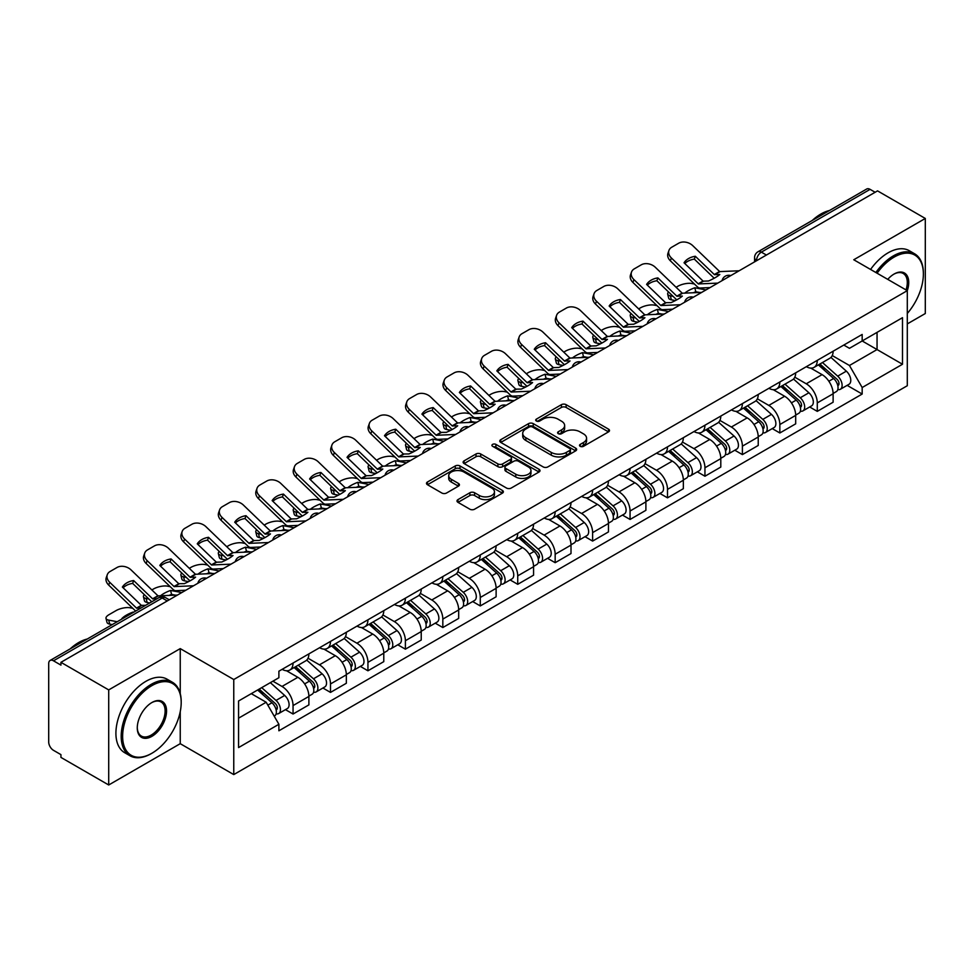 <?xml version="1.0" encoding="UTF-8"?>
<svg xmlns="http://www.w3.org/2000/svg" width="974" height="974" viewBox="0 0 974 974"><rect width="100%" height="100%" fill="white"/><g stroke="black" fill="none" stroke-linecap="round" stroke-linejoin="round"><path stroke-width="1.46" d="M580.2 446.323A2.338 1.351 0 0 0 583.499 446.323L608.531 431.872A3.336 1.924 0 0 0 609.505 430.508A3.336 1.924 0 0 0 608.531 429.157L566.125 404.673A3.336 1.924 0 0 0 561.414 404.673L536.382 419.124A2.338 1.351 0 0 0 535.7 420.074A2.338 1.351 0 0 0 536.382 421.024A2.338 1.351 0 0 0 539.681 421.024L542.92 419.149A10.665 6.161 0 0 1 557.992 419.149L561.523 421.194A10.665 6.161 0 0 1 564.652 425.553A10.665 6.161 0 0 1 561.523 429.899L558.285 431.774A2.338 1.351 0 0 0 557.603 432.724A2.338 1.351 0 0 0 558.285 433.673A2.338 1.351 0 0 0 561.584 433.673L564.823 431.811A10.665 6.161 0 0 1 579.907 431.811L583.438 433.844A10.665 6.161 0 0 1 586.567 438.203A10.665 6.161 0 0 1 583.438 442.549L580.2 444.424A2.338 1.351 0 0 0 579.518 445.374A2.338 1.351 0 0 0 580.2 446.323L580.2 444.424M457.975 499.613A3.336 1.924 0 0 0 457.001 500.977A3.336 1.924 0 0 0 457.975 502.341L469.882 509.207A3.336 1.924 0 0 0 474.594 509.207L502.389 493.148A3.336 1.924 0 0 0 503.363 491.797A3.336 1.924 0 0 0 502.389 490.433L459.984 465.949A3.336 1.924 0 0 0 455.272 465.949L427.464 481.996A3.336 1.924 0 0 0 426.49 483.36A3.336 1.924 0 0 0 427.464 484.723L441.843 493.014A3.336 1.924 0 0 0 446.555 493.014L458.45 486.148A3.336 1.924 0 0 0 459.424 484.784A3.336 1.924 0 0 0 458.45 483.433L451.327 479.318A8.912 5.15 0 0 1 448.71 475.677A8.912 5.15 0 0 1 454.213 470.917A8.912 5.15 0 0 1 463.928 472.037L491.846 488.157A8.912 5.15 0 0 1 494.463 491.797A8.912 5.15 0 0 1 488.96 496.545A8.912 5.15 0 0 1 479.245 495.437L474.594 492.747A3.336 1.924 0 0 0 469.882 492.747L457.975 499.613L457.975 502.341M233.76 679.523L180.239 648.611L108.711 689.909L60.936 662.332L877.537 190.88L925.3 218.456L853.772 259.754L907.293 290.654L233.76 679.523L233.76 774.586L907.293 385.728L907.293 290.654A20.71 11.956 -60 0 0 894.095 274.035L894.095 274.035A20.71 11.956 -60 0 0 887.74 279.368M543.151 466.899A3.336 1.924 0 0 0 547.863 466.899L575.671 450.852A3.336 1.924 0 0 0 576.645 449.489A3.336 1.924 0 0 0 575.671 448.125L533.253 423.641A3.336 1.924 0 0 0 528.541 423.641L500.746 439.7A3.336 1.924 0 0 0 499.759 441.052A3.336 1.924 0 0 0 500.746 442.415L543.151 466.899M493.55 446.835A2.338 1.351 0 0 1 495.912 447.163L495.912 444.387L539.024 469.285A3.336 1.924 0 0 1 539.998 470.637A3.336 1.924 0 0 1 539.024 472L511.228 488.047A3.336 1.924 0 0 1 506.517 488.047L464.099 463.563L464.099 460.848A3.336 1.924 0 0 0 463.125 462.212A3.336 1.924 0 0 0 464.099 463.563M464.099 460.848L476.006 453.981A3.336 1.924 0 0 1 480.718 453.981L497.909 463.904A3.336 1.924 0 0 0 502.621 463.904L510.522 459.351A3.336 1.924 0 0 0 511.496 457.987A3.336 1.924 0 0 0 510.522 456.636L492.613 446.287A2.338 1.351 0 0 1 491.931 445.337A2.338 1.351 0 0 1 493.368 444.095A2.338 1.351 0 0 1 495.912 444.387M108.711 689.909L108.711 784.983L60.936 757.407L60.936 754.631L53.497 750.333A6.794 3.92 -120 0 1 48.7 742.018L48.7 663.586A6.794 3.92 -120 0 1 50.1 660.469L158.835 597.695A6.794 3.92 60 0 1 162.232 598.036L53.497 660.81A6.794 3.92 -120 0 0 50.1 660.469M907.293 323.916L925.3 313.531L925.3 218.456M108.711 784.983L180.239 743.686L233.76 774.586M60.936 662.332L60.936 665.108L53.497 660.81M766.404 255.042L761.364 252.132A6.794 3.92 60 0 0 757.967 251.791L866.702 189.017A6.794 3.92 60 0 1 870.086 189.358L761.364 252.132A6.794 3.92 120 0 0 756.554 260.448L756.554 260.728M875.139 192.268L870.086 189.358M817.283 360.368A15.621 9.01 60 0 1 814.057 367.381L829.897 358.225A15.621 9.01 -120 0 0 833.123 351.224M794.796 377.182L806.241 383.78A15.621 9.01 60 0 1 817.283 402.907L833.123 393.764A15.621 9.01 -120 0 0 822.08 374.637L810.745 368.099M833.123 393.764L833.123 402.213L817.283 411.369L809.686 406.974M814.057 367.381A15.621 9.01 60 0 1 806.362 366.674M817.283 402.907L817.283 411.369M779.845 381.991A15.621 9.01 60 0 1 776.607 388.991L792.446 379.848A15.621 9.01 -120 0 0 795.685 372.835M772.248 428.597L779.845 432.98L795.685 423.836L795.685 415.387A15.621 9.01 -120 0 0 784.642 396.26L773.307 389.71M776.607 388.991A15.621 9.01 60 0 1 768.924 388.285M757.358 398.804L768.803 405.403A15.621 9.01 60 0 1 779.845 424.53L779.845 432.98M742.395 403.601A15.621 9.01 60 0 1 739.156 410.614L755.008 401.471A15.621 9.01 -120 0 0 758.235 394.458M734.798 450.219L742.395 454.602L758.235 445.459L758.235 436.997A15.621 9.01 -120 0 0 747.192 417.883L735.857 411.332M739.156 410.614A15.621 9.01 60 0 1 731.474 409.908M719.908 420.415L731.352 427.026A15.621 9.01 60 0 1 742.395 446.153L742.395 454.602M704.945 425.224A15.621 9.01 60 0 1 701.718 432.237L717.558 423.081A15.621 9.01 -120 0 0 720.797 416.081M697.36 471.83L704.945 476.225L720.797 467.07L720.797 458.62A15.621 9.01 -120 0 0 709.754 439.493L698.407 432.955M701.718 432.237A15.621 9.01 60 0 1 694.024 431.531M682.47 442.038L693.914 448.637A15.621 9.01 60 0 1 704.945 467.764L704.945 476.225M667.507 446.847A15.621 9.01 60 0 1 664.268 453.847L680.108 444.704A15.621 9.01 -120 0 0 683.346 437.691M659.909 493.453L667.507 497.836L683.346 488.692L683.346 480.243A15.621 9.01 -120 0 0 672.304 461.116L660.969 454.566M664.268 453.847A15.621 9.01 60 0 1 656.586 453.141M645.019 463.661L656.464 470.259A15.621 9.01 60 0 1 667.507 489.386L667.507 497.836M630.056 468.457A15.621 9.01 60 0 1 626.83 475.47L642.67 466.327A15.621 9.01 -120 0 0 645.896 459.314M622.459 515.076L630.056 519.459L645.896 510.315L645.896 501.853A15.621 9.01 -120 0 0 634.865 482.739L623.518 476.189M626.83 475.47A15.621 9.01 60 0 1 619.135 474.764M607.581 485.271L619.014 491.882A15.621 9.01 60 0 1 630.056 511.009L630.056 519.459M592.618 490.08A15.621 9.01 60 0 1 589.38 497.093L605.219 487.937A15.621 9.01 -120 0 0 608.458 480.937M585.021 536.686L592.618 541.081L608.458 531.926L608.458 523.476A15.621 9.01 -120 0 0 597.415 504.349L586.08 497.811M589.38 497.093A15.621 9.01 60 0 1 581.697 496.387M570.131 506.894L581.575 513.493A15.621 9.01 60 0 1 592.618 532.62L592.618 541.081M555.168 511.703A15.621 9.01 60 0 1 551.929 518.704L567.781 509.56A15.621 9.01 -120 0 0 571.008 502.547M547.571 558.309L555.168 562.692L571.008 553.549L571.008 545.099A15.621 9.01 -120 0 0 559.965 525.972L548.63 519.422M551.929 518.704A15.621 9.01 60 0 1 544.247 517.998M532.681 528.517L544.125 535.116A15.621 9.01 60 0 1 555.168 554.243L555.168 562.692M517.718 533.314A15.621 9.01 60 0 1 514.491 540.327L530.331 531.183A15.621 9.01 -120 0 0 533.569 524.17M510.132 579.932L517.73 584.315L533.569 575.171L533.569 566.71A15.621 9.01 -120 0 0 522.527 547.595L511.18 541.045M514.491 540.327A15.621 9.01 60 0 1 506.809 539.62M495.242 550.127L506.687 556.738A15.621 9.01 60 0 1 517.73 575.865L517.73 584.315M480.279 554.937A15.621 9.01 60 0 1 477.041 561.949L492.893 552.794A15.621 9.01 -120 0 0 496.119 545.793M472.682 601.542L480.279 605.938L496.119 596.782L496.119 588.333A15.621 9.01 -120 0 0 485.076 569.206L473.741 562.668M477.041 561.949A15.621 9.01 60 0 1 469.358 561.243M457.792 571.75L469.237 578.349A15.621 9.01 60 0 1 480.279 597.476L480.279 605.938M442.829 576.559A15.621 9.01 60 0 1 439.603 583.56L455.442 574.417A15.621 9.01 -120 0 0 458.681 567.404M435.244 623.165L442.829 627.548L458.681 618.405L458.681 609.955A15.621 9.01 -120 0 0 447.638 590.828L436.291 584.278M439.603 583.56A15.621 9.01 60 0 1 431.908 582.854M420.354 593.373L431.786 599.972A15.621 9.01 60 0 1 442.829 619.099L442.829 627.548M405.391 598.17A15.621 9.01 60 0 1 402.152 605.183L417.992 596.039A15.621 9.01 -120 0 0 421.231 589.027M397.794 644.788L405.391 649.171L421.231 640.028L421.231 631.566A15.621 9.01 -120 0 0 410.188 612.451L398.853 605.901M402.152 605.183A15.621 9.01 60 0 1 394.47 604.477M382.904 614.984L394.348 621.595A15.621 9.01 60 0 1 405.391 640.722L405.391 649.171M367.941 619.793A15.621 9.01 60 0 1 364.714 626.806L380.554 617.65A15.621 9.01 -120 0 0 383.78 610.649M360.343 666.399L367.941 670.794L383.78 661.638L383.78 653.189A15.621 9.01 -120 0 0 372.75 634.062L361.403 627.524M364.714 626.806A15.621 9.01 60 0 1 357.02 626.099M345.466 636.606L356.898 643.205A15.621 9.01 60 0 1 367.941 662.332L367.941 670.794M330.503 641.416A15.621 9.01 60 0 1 327.264 648.416L343.104 639.273A15.621 9.01 -120 0 0 346.342 632.26M322.905 688.021L330.503 692.404L346.342 683.261L346.342 674.812A15.621 9.01 -120 0 0 335.299 655.685L323.965 649.134M327.264 648.416A15.621 9.01 60 0 1 319.582 647.71M308.015 658.229L319.46 664.828A15.621 9.01 60 0 1 330.503 683.955L330.503 692.404M293.052 663.026A15.621 9.01 60 0 1 289.814 670.039L305.666 660.896A15.621 9.01 -120 0 0 308.892 653.883M285.455 709.644L293.052 714.027L308.892 704.884L308.892 696.422A15.621 9.01 -120 0 0 297.849 677.307L286.514 670.757M289.814 670.039A15.621 9.01 60 0 1 282.131 669.333M272.89 681.179L282.01 686.451A15.621 9.01 60 0 1 293.052 705.578L293.052 714.027M843.813 345.052L849.45 348.315L902.496 317.682L877.05 332.377L877.05 349.556L849.45 365.493L832.246 355.559M238.569 718.179L266.17 702.242L278.893 724.279L238.569 747.569L238.569 701L278.893 677.721L278.893 671.208L862.173 334.447L862.173 340.961L902.496 364.252L862.173 387.53L849.45 365.493M902.496 317.682L902.496 364.252M278.893 724.279L278.893 730.792L862.173 394.044L862.173 387.53M180.239 648.611L180.239 693.549M180.239 711.665L180.239 743.686M266.17 702.242L251.292 693.658M847.136 385.363L862.173 394.044M581.137 446.652L583.438 445.325A10.665 6.161 0 0 0 586.567 440.966L586.567 438.203M564.652 425.553L564.652 428.317A10.665 6.161 0 0 1 561.523 432.675L559.222 434.002M608.482 431.896L566.125 407.436A3.336 1.924 0 0 0 561.414 407.436L537.307 421.352M575.622 450.877L533.253 426.417A3.336 1.924 0 0 0 528.541 426.417L500.782 442.44L500.746 439.7M569.778 450.438A2.338 1.351 0 0 0 570.46 449.489A2.338 1.351 0 0 0 569.778 448.539L532.547 427.038A2.338 1.351 0 0 0 529.247 427.038L525.838 429.023A10.665 6.161 0 0 0 522.709 433.369A10.665 6.161 0 0 0 525.838 437.728L551.284 452.411A10.665 6.161 0 0 0 566.357 452.411L569.778 450.438L569.778 453.214A2.338 1.351 0 0 0 570.46 452.265L570.46 449.489M522.709 433.369L522.709 436.145A10.665 6.161 0 0 0 525.838 440.492L525.838 437.728M569.778 453.214L566.357 455.187A10.665 6.161 0 0 1 551.284 455.187L525.838 440.492M464.148 463.587L476.006 456.745L476.006 453.981M511.496 457.987L511.496 460.763A3.336 1.924 0 0 1 510.522 462.126L502.621 466.68A3.336 1.924 0 0 1 497.909 466.68L480.718 456.745A3.336 1.924 0 0 0 476.006 456.745M495.912 447.163L538.987 472.025M515.757 474.216A8.912 5.15 0 0 0 525.473 475.324A8.912 5.15 0 0 0 530.976 470.576A8.912 5.15 0 0 0 528.371 466.936L518.533 461.25A3.336 1.924 0 0 0 513.822 461.25L505.92 465.816A3.336 1.924 0 0 0 504.946 467.167A3.336 1.924 0 0 0 505.92 468.531L515.757 474.216L515.757 476.98A8.912 5.15 0 0 0 525.473 478.1A8.912 5.15 0 0 0 530.976 473.34L530.976 470.576M504.946 467.167L504.946 469.943A3.336 1.924 0 0 0 505.92 471.306L505.92 468.531M515.757 476.98L505.92 471.306M494.463 491.797L494.463 494.561A8.912 5.15 0 0 1 488.96 499.321A8.912 5.15 0 0 1 479.245 498.201L474.594 495.523A3.336 1.924 0 0 0 469.882 495.523L458.024 502.365M448.71 475.677L448.71 478.441A8.912 5.15 0 0 0 451.327 482.081L451.327 479.318M458.401 486.172L451.327 482.081M502.341 493.185L459.984 468.725A3.336 1.924 0 0 0 455.272 468.725L427.513 484.748M699.661 292.492L695.813 291.762L694.815 287.768L706.004 289.911M676.078 287.281L677.709 286.344A10.178 3.713 -13.9 0 1 691.735 283.495L694.45 284.006M668.566 291.993A10.178 3.713 -13.9 0 0 667.689 294.124A10.178 3.713 -13.9 0 0 670.368 295.828L671.366 299.809A10.178 3.713 166.1 0 1 668.675 298.105L667.689 294.124M673.083 296.339L670.368 295.828M694.815 287.768A21.051 7.67 -13.9 0 0 684.698 293.186M675.372 300.576L671.366 299.809M695.813 291.762A21.051 7.67 -13.9 0 0 693.184 292.797M818.367 364.885L833.622 378.496A8.486 4.894 60 0 1 836.289 391.621L833.123 393.447M818.769 365.238L825.952 369.389M819.913 363.996L836.885 379.142A4.079 2.35 60 0 1 838.164 385.448A4.079 2.35 60 0 1 837.798 385.594M822.446 362.523L837.701 376.147A8.486 4.894 60 0 1 840.367 389.259A8.486 4.894 60 0 1 837.81 389.539M830.956 357.421L846.345 371.155A8.486 4.894 60 0 1 849.011 384.28L840.367 389.259M695.326 256.272A21.051 15.377 -160.8 0 0 684.04 262.785L703.155 281.169L708.524 280.999A21.051 4.919 -20.2 0 0 715.147 277.687A21.051 4.919 -20.2 0 0 719.81 274.485L714.429 274.656L695.326 256.272L694.34 259.121L713.285 277.383A5.089 2.934 -120 0 0 714.295 278.174M717.777 283.117L698.346 283.933L671.366 257.964L670.368 260.813A10.178 7.439 -160.8 0 1 667.957 253.313L668.943 250.464A10.178 7.439 19.2 0 0 671.366 257.964M710.058 287.573L700.062 288.024A5.089 2.934 60 0 1 698.346 287.537A5.089 2.934 60 0 1 697.201 286.673L670.368 260.813M739.132 270.784L719.713 271.6L692.721 245.631A10.178 7.439 19.2 0 0 678.695 243.208L671.731 247.226A10.178 7.439 19.2 0 0 668.943 250.464M684.795 263.516A21.051 15.377 -160.8 0 1 694.34 259.121M662.223 314.115L658.363 313.372L657.377 309.391L668.566 311.522M638.627 308.904L640.259 307.954A10.178 3.713 -13.9 0 1 654.297 305.106L657 305.629M631.128 313.604A10.178 3.713 -13.9 0 0 630.251 315.734A10.178 3.713 -13.9 0 0 632.93 317.439L633.916 321.432A10.178 3.713 166.1 0 1 631.237 319.728L630.251 315.734M635.645 317.962L632.93 317.439M657.377 309.391A21.051 7.67 -13.9 0 0 647.247 314.809M637.921 322.199L633.916 321.432M658.363 313.372A21.051 7.67 -13.9 0 0 655.733 314.419M780.929 386.508L796.184 400.119A8.486 4.894 60 0 1 798.85 413.244L795.685 415.07M781.331 386.861L788.514 391.012M782.463 385.619L799.435 400.764A4.079 2.35 60 0 1 800.725 407.059A4.079 2.35 60 0 1 800.348 407.205M785.007 384.146L800.263 397.757A8.486 4.894 60 0 1 802.929 410.882A8.486 4.894 60 0 1 800.36 411.162M793.506 379.032L808.907 392.778A8.486 4.894 60 0 1 811.561 405.89L802.929 410.882M624.772 335.738L620.913 334.995L619.927 331.002L631.115 333.145M601.177 330.527L602.821 329.577A10.178 3.713 -13.9 0 1 616.846 326.728L619.561 327.252M593.677 335.226A10.178 3.713 -13.9 0 0 592.801 337.357A10.178 3.713 -13.9 0 0 595.479 339.062L596.478 343.055A10.178 3.713 166.1 0 1 593.787 341.35L592.801 337.357M598.194 339.585L595.479 339.062M619.927 331.002A21.051 7.67 -13.9 0 0 609.809 336.42M600.483 343.822L596.478 343.055M620.913 334.995A21.051 7.67 -13.9 0 0 618.283 336.03M743.479 408.118L758.734 421.73A8.486 4.894 60 0 1 761.4 434.854L758.235 436.681M743.88 408.483L751.064 412.623M745.013 407.229L761.997 422.387A4.079 2.35 60 0 1 763.275 428.682A4.079 2.35 60 0 1 762.898 428.828M747.557 405.768L762.812 419.38A8.486 4.894 60 0 1 765.479 432.505A8.486 4.894 60 0 1 762.922 432.773M756.067 400.655L771.457 414.388A8.486 4.894 60 0 1 774.123 427.513L765.479 432.505M657.888 277.894A21.051 15.377 -160.8 0 0 646.602 284.408L665.546 302.671L671.086 302.61A21.051 4.919 -20.2 0 0 677.697 299.31A21.051 4.919 -20.2 0 0 682.36 296.096L676.833 296.157L657.888 277.894L656.89 280.743L675.846 299.006A5.089 2.934 -120 0 0 676.845 299.797M680.327 304.74L660.908 305.556L633.916 279.587L632.93 282.436A10.178 7.439 -160.8 0 1 630.507 274.936L631.505 272.087A10.178 7.439 19.2 0 0 633.916 279.587M672.62 309.184L662.612 309.647A5.089 2.934 60 0 1 660.908 309.16A5.089 2.934 60 0 1 659.763 308.283L632.93 282.436M701.694 292.407L682.263 293.223L655.283 267.253A10.178 7.439 19.2 0 0 641.245 264.831L634.293 268.848A10.178 7.439 19.2 0 0 631.505 272.087M647.345 285.126A21.051 15.377 -160.8 0 1 656.89 280.743M620.438 299.517A21.051 15.377 -160.8 0 0 609.152 306.031L628.254 324.403L633.636 324.232A21.051 4.919 -20.2 0 0 640.259 320.933A21.051 4.919 -20.2 0 0 644.922 317.719L639.541 317.889L620.438 299.517L619.452 302.366L638.396 320.616A5.089 2.934 -120 0 0 639.407 321.408M642.877 326.351L623.457 327.179L596.478 301.209L595.479 304.046A10.178 7.439 -160.8 0 1 593.069 296.546L594.055 293.698A10.178 7.439 19.2 0 0 596.478 301.209M635.17 330.807L625.174 331.27A5.089 2.934 60 0 1 623.457 330.783A5.089 2.934 60 0 1 622.313 329.906L595.479 304.046M664.244 314.018L644.825 314.846L617.833 288.876A10.178 7.439 19.2 0 0 603.807 286.453L596.843 290.471A10.178 7.439 19.2 0 0 594.055 293.698M609.907 306.749A21.051 15.377 -160.8 0 1 619.452 302.366M907.293 313.494A41.419 23.912 120 0 0 923.376 274.035A41.419 23.912 120 0 0 894.095 257.124A41.419 23.912 120 0 0 877.099 273.219M875.857 272.501A42.43 24.496 -60 0 1 893.377 255.87A42.43 24.496 -60 0 1 914.586 253.776A42.43 24.496 -60 0 1 923.376 273.195A42.43 24.496 -60 0 1 923.376 273.621M906.027 289.923A19.687 11.371 120 0 0 903.215 273.475A19.687 11.371 120 0 0 893.73 274.242M812.304 220.416A42.43 24.496 -60 0 1 820.887 214.024A42.43 24.496 -60 0 1 829.458 210.518M870.573 269.457A42.43 24.496 -60 0 1 888.093 252.826A42.43 24.496 -60 0 1 909.314 250.72L914.586 253.776M151.189 753.657L151.92 753.243A41.419 23.912 120 0 0 181.201 702.522A41.419 23.912 120 0 0 151.92 685.611A41.419 23.912 120 0 0 122.627 736.344A41.419 23.912 120 0 0 151.92 753.243L151.189 753.657A42.43 24.496 -60 0 1 129.98 755.763A42.43 24.496 -60 0 1 123.479 721.758A42.43 24.496 -60 0 1 151.189 684.369A42.43 24.496 -60 0 1 172.41 682.263A42.43 24.496 -60 0 1 181.201 701.694A42.43 24.496 -60 0 1 181.201 702.108M151.92 702.522L151.92 702.522A20.71 11.956 -60 0 1 166.554 710.983A20.71 11.956 -60 0 1 151.92 736.344A20.71 11.956 -60 0 1 137.273 727.882A20.71 11.956 -60 0 1 151.92 702.522L151.92 702.522M137.273 727.456A19.687 11.371 120 0 0 141.352 736.064A19.687 11.371 120 0 0 151.189 735.09A19.687 11.371 120 0 0 164.058 717.741A19.687 11.371 120 0 0 161.039 701.962A19.687 11.371 120 0 0 151.554 702.741M70.128 648.915A42.43 24.496 -60 0 1 78.699 642.523A42.43 24.496 -60 0 1 87.283 639.017M129.98 755.763L124.696 752.719A42.43 24.496 -60 0 1 118.195 718.715A42.43 24.496 -60 0 1 145.917 681.325A42.43 24.496 -60 0 1 167.126 679.219L172.41 682.263M587.334 357.348L583.475 356.618L582.489 352.625L593.677 354.767M563.739 352.138L565.37 351.2A10.178 3.713 -13.9 0 1 579.396 348.351L582.111 348.862M556.227 356.849A10.178 3.713 -13.9 0 0 555.35 358.98A10.178 3.713 -13.9 0 0 558.041 360.684L559.027 364.666A10.178 3.713 166.1 0 1 556.349 362.961L555.35 358.98M560.744 361.196L558.041 360.684M582.489 352.625A21.051 7.67 -13.9 0 0 572.359 358.042M563.033 365.433L559.027 364.666M583.475 356.618A21.051 7.67 -13.9 0 0 580.845 357.653M706.028 429.741L721.296 443.353A8.486 4.894 60 0 1 723.95 456.477L720.784 458.304M706.442 430.094L713.613 434.246M707.574 428.852L724.546 443.998A4.079 2.35 60 0 1 725.825 450.305A4.079 2.35 60 0 1 725.46 450.451M710.119 427.379L725.374 441.003A8.486 4.894 60 0 1 728.041 454.115A8.486 4.894 60 0 1 725.472 454.395M718.617 422.278L734.019 436.011A8.486 4.894 60 0 1 736.673 449.136L728.041 454.115M549.884 378.971L546.024 378.229L545.038 374.247L556.227 376.378M526.289 373.76L527.92 372.811A10.178 3.713 -13.9 0 1 541.958 369.962L544.673 370.485M518.789 378.46A10.178 3.713 -13.9 0 0 517.912 380.591A10.178 3.713 -13.9 0 0 520.591 382.295L521.577 386.288A10.178 3.713 166.1 0 1 518.899 384.584L517.912 380.591M523.306 382.819L520.591 382.295M545.038 374.247A21.051 7.67 -13.9 0 0 534.921 379.665M525.595 387.055L521.577 386.288M546.024 378.229A21.051 7.67 -13.9 0 0 543.395 379.276M668.59 451.364L683.845 464.975A8.486 4.894 60 0 1 686.512 478.1L683.346 479.926M668.992 451.717L676.175 455.869M670.124 450.475L687.108 465.621A4.079 2.35 60 0 1 688.387 471.915A4.079 2.35 60 0 1 688.009 472.061M672.669 449.002L687.924 462.613A8.486 4.894 60 0 1 690.59 475.738A8.486 4.894 60 0 1 688.021 476.018M681.179 443.888L696.568 457.634A8.486 4.894 60 0 1 699.235 470.746L690.59 475.738M512.446 400.594L508.586 399.851L507.588 395.858L518.789 398.001M488.851 395.383L490.482 394.433A10.178 3.713 -13.9 0 1 504.508 391.585L507.223 392.108M481.339 400.083A10.178 3.713 -13.9 0 0 480.462 402.213A10.178 3.713 -13.9 0 0 483.153 403.918L484.139 407.911A10.178 3.713 166.1 0 1 481.46 406.207L480.462 402.213M485.856 404.441L483.153 403.918M507.588 395.858A21.051 7.67 -13.9 0 0 497.471 401.276M488.144 408.678L484.139 407.911M508.586 399.851A21.051 7.67 -13.9 0 0 505.956 400.886M631.14 472.974L646.395 486.586A8.486 4.894 60 0 1 649.061 499.711L645.896 501.537M631.542 473.34L638.725 477.479M632.686 472.086L649.658 487.243A4.079 2.35 60 0 1 650.936 493.538A4.079 2.35 60 0 1 650.571 493.684M635.218 470.625L650.486 484.236A8.486 4.894 60 0 1 653.14 497.361A8.486 4.894 60 0 1 650.583 497.629M643.729 465.511L659.118 479.245A8.486 4.894 60 0 1 661.784 492.369L653.14 497.361M582.988 321.128A21.051 15.377 -160.8 0 0 571.714 327.641L590.816 346.026L596.185 345.855A21.051 4.919 -20.2 0 0 602.809 342.544A21.051 4.919 -20.2 0 0 607.472 339.342L602.09 339.512L582.988 321.128L582.002 323.977L600.958 342.239A5.089 2.934 -120 0 0 601.956 343.031M605.438 347.974L586.019 348.789L559.027 322.82L558.041 325.669A10.178 7.439 -160.8 0 1 555.618 318.169L556.604 315.32A10.178 7.439 19.2 0 0 559.027 322.82M597.732 352.43L587.724 352.88A5.089 2.934 60 0 1 586.019 352.393A5.089 2.934 60 0 1 584.875 351.529L558.041 325.669M626.806 335.64L607.374 336.456L580.394 310.487A10.178 7.439 19.2 0 0 566.357 308.064L559.405 312.082A10.178 7.439 19.2 0 0 556.604 315.32M572.456 328.372A21.051 15.377 -160.8 0 1 582.002 323.977M545.55 342.751A21.051 15.377 -160.8 0 0 534.263 349.264L553.366 367.636L558.747 367.466A21.051 4.919 -20.2 0 0 565.358 364.166A21.051 4.919 -20.2 0 0 570.021 360.952L564.494 361.013L545.55 342.751L544.563 345.6L563.508 363.862A5.089 2.934 -120 0 0 564.506 364.653M567.988 369.596L548.569 370.412L521.577 344.443L520.591 347.292A10.178 7.439 -160.8 0 1 518.18 339.792L519.166 336.943A10.178 7.439 19.2 0 0 521.577 344.443M560.281 374.04L550.273 374.503A5.089 2.934 60 0 1 548.569 374.016A5.089 2.934 60 0 1 547.425 373.139L520.591 347.292M589.355 357.263L569.936 358.079L542.944 332.11A10.178 7.439 19.2 0 0 528.919 329.687L521.954 333.705A10.178 7.439 19.2 0 0 519.166 336.943M535.018 349.983A21.051 15.377 -160.8 0 1 544.563 345.6M508.099 364.373A21.051 15.377 -160.8 0 0 496.825 370.887L515.77 389.15L521.297 389.089A21.051 4.919 -20.2 0 0 527.92 385.789A21.051 4.919 -20.2 0 0 532.583 382.575L527.202 382.745L508.099 364.373L507.113 367.222L526.07 385.473A5.089 2.934 -120 0 0 527.068 386.264M530.55 391.207L511.119 392.035L484.139 366.066L483.153 368.903A10.178 7.439 -160.8 0 1 480.73 361.403L481.716 358.554A10.178 7.439 19.2 0 0 484.139 366.066M522.843 395.663L512.835 396.126A5.089 2.934 60 0 1 511.119 395.639A5.089 2.934 60 0 1 509.986 394.762L483.153 368.903M551.905 378.874L532.486 379.702L505.506 353.732A10.178 7.439 19.2 0 0 491.468 351.31L484.504 355.327A10.178 7.439 19.2 0 0 481.716 358.554M497.568 371.605A21.051 15.377 -160.8 0 1 507.113 367.222M474.995 422.205L471.136 421.474L470.15 417.481L481.339 419.624M451.4 416.994L453.032 416.056A10.178 3.713 -13.9 0 1 467.07 413.207L469.772 413.719M443.901 421.705A10.178 3.713 -13.9 0 0 443.024 423.836A10.178 3.713 -13.9 0 0 445.702 425.541L446.689 429.522A10.178 3.713 166.1 0 1 444.01 427.817L443.024 423.836M448.417 426.052L445.702 425.541M470.15 417.481A21.051 7.67 -13.9 0 0 460.032 422.899M450.706 430.289L446.689 429.522M471.136 421.474A21.051 7.67 -13.9 0 0 468.506 422.509M593.702 494.597L608.957 508.209A8.486 4.894 60 0 1 611.623 521.333L608.458 523.16M594.103 494.95L601.287 499.102M595.236 493.708L612.22 508.854A4.079 2.35 60 0 1 613.498 515.161A4.079 2.35 60 0 1 613.121 515.307M597.78 492.235L613.036 505.859A8.486 4.894 60 0 1 615.702 518.972A8.486 4.894 60 0 1 613.133 519.252M606.291 487.134L621.68 500.867A8.486 4.894 60 0 1 624.346 513.992L615.702 518.972M470.661 385.984A21.051 15.377 -160.8 0 0 459.375 392.498L478.478 410.882L483.859 410.711A21.051 4.919 -20.2 0 0 490.47 407.4A21.051 4.919 -20.2 0 0 495.133 404.198L489.764 404.368L470.661 385.984L469.663 388.833L488.619 407.095A5.089 2.934 -120 0 0 489.618 407.887M493.1 412.83L473.681 413.646L446.689 387.676L445.702 390.525A10.178 7.439 -160.8 0 1 443.28 383.026L444.278 380.177A10.178 7.439 19.2 0 0 446.689 387.676M485.393 417.286L475.385 417.736A5.089 2.934 60 0 1 473.681 417.249A5.089 2.934 60 0 1 472.536 416.385L445.702 390.525M514.467 400.497L495.036 401.312L468.056 375.343A10.178 7.439 19.2 0 0 454.03 372.92L447.066 376.938A10.178 7.439 19.2 0 0 444.278 380.177M460.118 393.228A21.051 15.377 -160.8 0 1 469.663 388.833M437.545 443.827L433.698 443.085L432.7 439.104L443.888 441.234M413.962 438.617L415.594 437.667A10.178 3.713 -13.9 0 1 429.619 434.818L432.334 435.341M406.45 443.316A10.178 3.713 -13.9 0 0 405.574 445.447A10.178 3.713 -13.9 0 0 408.252 447.151L409.25 451.145A10.178 3.713 166.1 0 1 406.56 449.44L405.574 445.447M410.967 447.675L408.252 447.151M432.7 439.104A21.051 7.67 -13.9 0 0 422.582 444.521M413.256 451.912L409.25 451.145M433.698 443.085A21.051 7.67 -13.9 0 0 431.068 444.132M556.251 516.22L571.507 529.832A8.486 4.894 60 0 1 574.173 542.956L571.008 544.783M556.653 516.573L563.836 520.725M557.785 515.331L574.77 530.477A4.079 2.35 60 0 1 576.048 536.771A4.079 2.35 60 0 1 575.683 536.918M560.33 513.858L575.585 527.47A8.486 4.894 60 0 1 578.252 540.594A8.486 4.894 60 0 1 575.695 540.874M568.84 508.745L584.23 522.49A8.486 4.894 60 0 1 586.896 535.603L578.252 540.594M433.211 407.607A21.051 15.377 -160.8 0 0 421.925 414.12L440.881 432.383L446.409 432.322A21.051 4.919 -20.2 0 0 453.032 429.023A21.051 4.919 -20.2 0 0 457.695 425.808L452.313 425.979L433.211 407.607L432.225 410.456L451.169 428.718A5.089 2.934 -120 0 0 452.179 429.51M455.662 434.453L436.23 435.268L409.25 409.299L408.252 412.148A10.178 7.439 -160.8 0 1 405.841 404.648L406.828 401.799A10.178 7.439 19.2 0 0 409.25 409.299M447.943 438.897L437.947 439.359A5.089 2.934 60 0 1 436.23 438.872A5.089 2.934 60 0 1 435.086 437.996L408.252 412.148M477.017 422.119L457.597 422.935L430.605 396.966A10.178 7.439 19.2 0 0 416.58 394.543L409.616 398.561A10.178 7.439 19.2 0 0 406.828 401.799M422.679 414.839A21.051 15.377 -160.8 0 1 432.225 410.456M400.107 465.45L396.248 464.708L395.261 460.714L406.45 462.857M376.512 460.239L378.143 459.29A10.178 3.713 -13.9 0 1 392.181 456.441L394.884 456.964M369.012 464.939A10.178 3.713 -13.9 0 0 368.123 467.07A10.178 3.713 -13.9 0 0 370.814 468.774L371.8 472.767A10.178 3.713 166.1 0 1 369.122 471.063L368.123 467.07M373.529 469.298L370.814 468.774M395.261 460.714A21.051 7.67 -13.9 0 0 385.132 466.132M375.806 473.534L371.8 472.767M396.248 464.708A21.051 7.67 -13.9 0 0 393.618 465.742M518.801 537.831L534.069 551.442A8.486 4.894 60 0 1 536.735 564.567L533.557 566.393M519.215 538.196L526.398 542.335M520.347 536.942L537.319 552.1A4.079 2.35 60 0 1 538.598 558.394A4.079 2.35 60 0 1 538.232 558.54M522.892 535.481L538.147 549.092A8.486 4.894 60 0 1 540.813 562.217A8.486 4.894 60 0 1 538.245 562.485M531.39 530.367L546.791 544.101A8.486 4.894 60 0 1 549.446 557.225L540.813 562.217M395.761 429.23A21.051 15.377 -160.8 0 0 384.487 435.743L403.431 454.006L408.97 453.945A21.051 4.919 -20.2 0 0 415.581 450.645A21.051 4.919 -20.2 0 0 420.244 447.431L414.717 447.492L395.761 429.23L394.774 432.079L413.731 450.329A5.089 2.934 -120 0 0 414.729 451.12M418.211 456.063L398.792 456.891L371.8 430.922L370.814 433.759A10.178 7.439 -160.8 0 1 368.391 426.259L369.389 423.41A10.178 7.439 19.2 0 0 371.8 430.922M410.504 460.519L400.497 460.982A5.089 2.934 60 0 1 398.792 460.495A5.089 2.934 60 0 1 397.648 459.618L370.814 433.759M439.578 443.73L420.147 444.558L393.167 418.589A10.178 7.439 19.2 0 0 379.13 416.166L372.178 420.184A10.178 7.439 19.2 0 0 369.389 423.41M385.229 436.462A21.051 15.377 -160.8 0 1 394.774 432.079M362.657 487.061L358.797 486.33L357.811 482.337L369 484.48M339.062 481.85L340.705 480.913A10.178 3.713 -13.9 0 1 354.731 478.064L357.446 478.575M331.562 486.562A10.178 3.713 -13.9 0 0 330.685 488.692A10.178 3.713 -13.9 0 0 333.364 490.397L334.362 494.378A10.178 3.713 166.1 0 1 331.671 492.674L330.685 488.692M336.079 490.908L333.364 490.397M357.811 482.337A21.051 7.67 -13.9 0 0 347.694 487.755M338.368 495.145L334.362 494.378M358.797 486.33A21.051 7.67 -13.9 0 0 356.167 487.365M481.363 559.453L496.618 573.065A8.486 4.894 60 0 1 499.285 586.19L496.119 588.016M481.765 559.807L488.948 563.958M482.897 558.565L499.881 573.71A4.079 2.35 60 0 1 501.16 580.017A4.079 2.35 60 0 1 500.782 580.163M485.442 557.091L500.697 570.715A8.486 4.894 60 0 1 503.363 583.828A8.486 4.894 60 0 1 500.806 584.108M493.952 551.99L509.341 565.724A8.486 4.894 60 0 1 512.007 578.848L503.363 583.828M358.322 450.84A21.051 15.377 -160.8 0 0 347.036 457.354L366.139 475.738L371.52 475.568A21.051 4.919 -20.2 0 0 378.143 472.256A21.051 4.919 -20.2 0 0 382.806 469.054L377.425 469.224L358.322 450.84L357.336 453.689L376.281 471.952A5.089 2.934 -120 0 0 377.291 472.743M380.761 477.686L361.342 478.502L334.362 452.533L333.364 455.382A10.178 7.439 -160.8 0 1 330.953 447.882L331.939 445.033A10.178 7.439 19.2 0 0 334.362 452.533M373.054 482.142L363.058 482.593A5.089 2.934 60 0 1 361.342 482.106A5.089 2.934 60 0 1 360.197 481.241L333.364 455.382M402.128 465.353L382.709 466.169L355.717 440.199A10.178 7.439 19.2 0 0 341.691 437.776L334.727 441.794A10.178 7.439 19.2 0 0 331.939 445.033M347.791 458.084A21.051 15.377 -160.8 0 1 357.336 453.689M325.219 508.684L321.359 507.941L320.361 503.96L331.562 506.09M301.623 503.473L303.255 502.523A10.178 3.713 -13.9 0 1 317.281 499.674L319.996 500.198M294.111 508.172A10.178 3.713 -13.9 0 0 293.235 510.303A10.178 3.713 -13.9 0 0 295.926 512.007L296.912 516.001A10.178 3.713 166.1 0 1 294.233 514.296L293.235 510.303M298.628 512.531L295.926 512.007M320.361 503.96A21.051 7.67 -13.9 0 0 310.243 509.378M300.917 516.768L296.912 516.001M321.359 507.941A21.051 7.67 -13.9 0 0 318.729 508.988M443.913 581.076L459.18 594.688A8.486 4.894 60 0 1 461.834 607.813L458.669 609.639M444.327 581.429L451.498 585.581M445.459 580.187L462.431 595.333A4.079 2.35 60 0 1 463.709 601.628A4.079 2.35 60 0 1 463.344 601.774M447.991 578.714L463.259 592.326A8.486 4.894 60 0 1 465.925 605.451A8.486 4.894 60 0 1 463.356 605.731M456.502 573.601L471.891 587.346A8.486 4.894 60 0 1 474.557 600.459L465.925 605.451M320.872 472.463A21.051 15.377 -160.8 0 0 309.598 478.977L328.542 497.239L334.07 497.178A21.051 4.919 -20.2 0 0 340.693 493.879A21.051 4.919 -20.2 0 0 345.356 490.665L339.975 490.835L320.872 472.463L319.886 475.312L338.842 493.575A5.089 2.934 -120 0 0 339.841 494.366M343.323 499.309L323.904 500.125L296.912 474.155L295.926 477.004A10.178 7.439 -160.8 0 1 293.503 469.505L294.489 466.656A10.178 7.439 19.2 0 0 296.912 474.155M335.616 503.753L325.608 504.215A5.089 2.934 60 0 1 323.904 503.728A5.089 2.934 60 0 1 322.759 502.852L295.926 477.004M364.69 486.976L345.259 487.791L318.279 461.822A10.178 7.439 19.2 0 0 304.241 459.399L297.289 463.417A10.178 7.439 19.2 0 0 294.489 466.656M310.341 479.695A21.051 15.377 -160.8 0 1 319.886 475.312M287.768 530.306L283.909 529.564L282.923 525.57L294.111 527.713M264.173 525.096L265.805 524.146A10.178 3.713 -13.9 0 1 279.842 521.297L282.545 521.821M256.673 529.795A10.178 3.713 -13.9 0 0 255.797 531.926A10.178 3.713 -13.9 0 0 258.475 533.63L259.461 537.624A10.178 3.713 166.1 0 1 256.783 535.919L255.797 531.926M261.19 534.154L258.475 533.63M282.923 525.57A21.051 7.67 -13.9 0 0 272.805 530.988M263.479 538.391L259.461 537.624M283.909 529.564A21.051 7.67 -13.9 0 0 281.279 530.599M406.475 602.687L421.73 616.298A8.486 4.894 60 0 1 424.396 629.423L421.231 631.249M406.876 603.052L414.06 607.192M408.009 601.798L424.993 616.956A4.079 2.35 60 0 1 426.271 623.25A4.079 2.35 60 0 1 425.894 623.397M410.553 600.337L425.808 613.949A8.486 4.894 60 0 1 428.475 627.073A8.486 4.894 60 0 1 425.906 627.341M419.063 595.224L434.453 608.957A8.486 4.894 60 0 1 437.119 622.082L428.475 627.073M283.434 494.086A21.051 15.377 -160.8 0 0 272.148 500.599L291.25 518.972L296.632 518.801A21.051 4.919 -20.2 0 0 303.243 515.502A21.051 4.919 -20.2 0 0 307.906 512.287L302.378 512.348L283.434 494.086L282.436 496.935L301.392 515.185A5.089 2.934 -120 0 0 302.39 515.976M305.873 520.92L286.453 521.747L259.461 495.778L258.475 498.615A10.178 7.439 -160.8 0 1 256.065 491.115L257.051 488.266A10.178 7.439 19.2 0 0 259.461 495.778M298.166 525.376L288.158 525.838A5.089 2.934 60 0 1 286.453 525.351A5.089 2.934 60 0 1 285.309 524.475L258.475 498.615M327.24 508.586L307.821 509.414L280.829 483.445A10.178 7.439 19.2 0 0 266.803 481.022L259.839 485.04A10.178 7.439 19.2 0 0 257.051 488.266M272.903 501.318A21.051 15.377 -160.8 0 1 282.436 496.935M250.33 551.917L246.471 551.187L245.472 547.193L256.661 549.336M226.735 546.706L228.366 545.769A10.178 3.713 -13.9 0 1 242.392 542.92L245.107 543.431M219.223 551.418A10.178 3.713 -13.9 0 0 218.346 553.549A10.178 3.713 -13.9 0 0 221.037 555.253L222.023 559.234A10.178 3.713 166.1 0 1 219.333 557.53L218.346 553.549M223.74 555.764L221.037 555.253M245.472 547.193A21.051 7.67 -13.9 0 0 235.355 552.611M226.029 560.001L222.023 559.234M246.471 551.187A21.051 7.67 -13.9 0 0 243.841 552.221M369.024 624.31L384.28 637.921A8.486 4.894 60 0 1 386.946 651.046L383.78 652.872M369.426 624.663L376.609 628.814M370.57 623.421L387.542 638.567A4.079 2.35 60 0 1 388.821 644.873A4.079 2.35 60 0 1 388.456 645.019M373.103 621.948L388.37 635.572A8.486 4.894 60 0 1 391.024 648.684A8.486 4.894 60 0 1 388.468 648.964M381.613 616.846L397.002 630.58A8.486 4.894 60 0 1 399.669 643.704L391.024 648.684M245.984 515.696A21.051 15.377 -160.8 0 0 234.71 522.21L253.812 540.594L259.181 540.424A21.051 4.919 -20.2 0 0 265.805 537.112A21.051 4.919 -20.2 0 0 270.468 533.91L265.086 534.081L245.984 515.696L244.998 518.545L263.942 536.808A5.089 2.934 -120 0 0 264.952 537.599M268.434 542.542L249.003 543.358L222.023 517.389L221.037 520.238A10.178 7.439 -160.8 0 1 218.614 512.738L219.6 509.889A10.178 7.439 19.2 0 0 222.023 517.389M260.728 546.998L250.72 547.449A5.089 2.934 60 0 1 249.003 546.962A5.089 2.934 60 0 1 247.871 546.097L221.037 520.238M289.789 530.209L270.37 531.025L243.39 505.056A10.178 7.439 19.2 0 0 229.353 502.633L222.389 506.65A10.178 7.439 19.2 0 0 219.6 509.889M235.452 522.941A21.051 15.377 -160.8 0 1 244.998 518.545M212.88 573.54L209.02 572.797L208.034 568.816L219.223 570.947M189.285 568.329L190.916 567.379A10.178 3.713 -13.9 0 1 204.954 564.53L207.657 565.054M181.785 573.029A10.178 3.713 -13.9 0 0 180.908 575.159A10.178 3.713 -13.9 0 0 183.587 576.864L184.573 580.857A10.178 3.713 166.1 0 1 181.895 579.153L180.908 575.159M186.302 577.387L183.587 576.864M208.034 568.816A21.051 7.67 -13.9 0 0 197.917 574.234M188.591 581.624L184.573 580.857M209.02 572.797A21.051 7.67 -13.9 0 0 206.391 573.844M331.586 645.932L346.841 659.544A8.486 4.894 60 0 1 349.508 672.669L346.342 674.495M331.988 646.286L339.171 650.437M333.12 645.044L350.104 660.189A4.079 2.35 60 0 1 351.383 666.484A4.079 2.35 60 0 1 351.005 666.63M335.665 643.571L350.92 657.182A8.486 4.894 60 0 1 353.586 670.307A8.486 4.894 60 0 1 351.017 670.587M344.175 638.457L359.564 652.203A8.486 4.894 60 0 1 362.231 665.315L353.586 670.307M208.546 537.319A21.051 15.377 -160.8 0 0 197.259 543.833L216.362 562.205L221.743 562.035A21.051 4.919 -20.2 0 0 228.354 558.735A21.051 4.919 -20.2 0 0 233.017 555.521L227.49 555.582L208.546 537.319L207.547 540.168L226.504 558.431A5.089 2.934 -120 0 0 227.502 559.222M230.984 564.165L211.565 564.981L184.573 539.012L183.587 541.861A10.178 7.439 -160.8 0 1 181.164 534.361L182.162 531.512A10.178 7.439 19.2 0 0 184.573 539.012M223.277 568.609L213.269 569.072A5.089 2.934 60 0 1 211.565 568.585A5.089 2.934 60 0 1 210.421 567.708L183.587 541.861M252.351 551.832L232.92 552.648L205.94 526.678A10.178 7.439 19.2 0 0 191.915 524.255L184.95 528.273A10.178 7.439 19.2 0 0 182.162 531.512M198.002 544.551A21.051 15.377 -160.8 0 1 207.547 540.168M175.43 595.163L171.57 594.42L170.584 590.427L181.773 592.569M151.847 589.952L153.478 589.002A10.178 3.713 -13.9 0 1 167.504 586.153L170.219 586.677M144.335 594.651A10.178 3.713 -13.9 0 0 143.458 596.782A10.178 3.713 -13.9 0 0 146.137 598.486L147.135 602.48A10.178 3.713 166.1 0 1 144.444 600.775L143.458 596.782M148.852 599.01L146.137 598.486M170.584 590.427A21.051 7.67 -13.9 0 0 160.467 595.845M149.716 602.967L147.135 602.48M171.57 594.42A21.051 7.67 -13.9 0 0 168.952 595.455M294.136 667.543L309.391 681.155A8.486 4.894 60 0 1 312.057 694.279L308.892 696.106M294.538 667.908L301.721 672.048M295.67 666.654L312.654 681.812A4.079 2.35 60 0 1 313.932 688.107A4.079 2.35 60 0 1 313.567 688.253M298.214 665.193L313.47 678.805A8.486 4.894 60 0 1 316.136 691.93A8.486 4.894 60 0 1 313.579 692.197M306.725 660.08L322.114 673.813A8.486 4.894 60 0 1 324.78 686.938L316.136 691.93M171.095 558.942A21.051 15.377 -160.8 0 0 159.809 565.456L178.766 583.718L184.293 583.657A21.051 4.919 -20.2 0 0 190.916 580.358A21.051 4.919 -20.2 0 0 195.579 577.144L190.198 577.314L171.095 558.942L170.109 561.791L189.053 580.041A5.089 2.934 -120 0 0 190.064 580.833M193.546 585.776L174.115 586.604L147.135 560.634L146.137 563.471A10.178 7.439 -160.8 0 1 143.726 555.971L144.712 553.122A10.178 7.439 19.2 0 0 147.135 560.634M185.827 590.232L175.831 590.694A5.089 2.934 60 0 1 174.115 590.207A5.089 2.934 60 0 1 172.97 589.331L146.137 563.471M214.901 573.442L195.482 574.27L168.49 548.301A10.178 7.439 19.2 0 0 154.464 545.878L147.5 549.896A10.178 7.439 19.2 0 0 144.712 553.122M160.564 566.174A21.051 15.377 -160.8 0 1 170.109 561.791M133.146 612.049A21.051 7.67 -13.9 0 0 121.86 618.563L122.493 618.685M112.266 624.59L109.685 624.091A10.178 3.713 166.1 0 1 107.006 622.386L106.008 618.405A10.178 3.713 -13.9 0 1 109.064 614.643L116.028 610.625A10.178 3.713 -13.9 0 1 130.066 607.776L132.768 608.287M106.008 618.405A10.178 3.713 -13.9 0 0 108.698 620.109L109.685 624.091M117.209 621.729L108.698 620.109M257.623 689.994L271.953 702.778A8.486 4.894 60 0 1 274.619 715.902L274.193 716.146M257.769 689.909L264.283 693.671M259.157 689.105L275.204 703.423A4.079 2.35 60 0 1 276.482 709.729A4.079 2.35 60 0 1 276.117 709.876M261.702 687.644L276.032 700.428A8.486 4.894 60 0 1 278.698 713.54A8.486 4.894 60 0 1 276.129 713.82M270.346 682.652L284.676 695.436A8.486 4.894 60 0 1 287.33 708.561L278.698 713.54M140.816 608.105L136.518 608.105L109.685 582.245L108.698 585.094A10.178 7.439 -160.8 0 1 106.276 577.594L107.274 574.745A10.178 7.439 19.2 0 0 109.685 582.245M145.613 605.329L141.315 605.329L122.371 587.066A21.051 15.377 -160.8 0 1 133.645 580.553L132.659 583.402L151.615 601.664A5.089 2.934 -120 0 0 151.749 601.786M135.666 611.075A5.089 2.934 60 0 1 135.532 610.954L108.698 585.094M156.899 598.815L152.601 598.815L133.645 580.553M177.463 595.065L158.032 595.881L131.052 569.912A10.178 7.439 19.2 0 0 117.014 567.489L110.062 571.507A10.178 7.439 19.2 0 0 107.274 574.745M123.114 587.797A21.051 15.377 -160.8 0 1 132.659 583.402M756.798 260.582L756.554 260.448A6.794 3.92 0 0 1 754.57 257.672L754.57 261.872M330.503 683.955L346.342 674.812M367.941 662.332L383.78 653.189M405.391 640.722L421.231 631.566M442.829 619.099L458.681 609.955M480.279 597.476L496.119 588.333M517.73 575.865L533.569 566.71M555.168 554.243L571.008 545.099M592.618 532.62L608.458 523.476M630.056 511.009L645.896 501.853M667.507 489.386L683.346 480.243M704.945 467.764L720.797 458.62M742.395 446.153L758.235 436.997M779.845 424.53L795.685 415.387M293.052 705.578L308.892 696.422M282.01 686.451L297.849 677.307M319.46 664.828L335.299 655.685M356.898 643.205L372.75 634.062M394.348 621.595L410.188 612.451M431.786 599.972L447.638 590.828M469.237 578.349L485.076 569.206M506.687 556.738L522.527 547.595M544.125 535.116L559.965 525.972M581.575 513.493L597.415 504.349M619.014 491.882L634.865 482.739M656.464 470.259L672.304 461.116M693.914 448.637L709.754 439.493M731.352 427.026L747.192 417.883M768.803 405.403L784.642 396.26M806.241 383.78L822.08 374.637M730.208 275.934A6.794 3.92 120 0 0 727.213 277.663M692.77 297.557A6.794 3.92 120 0 0 689.775 299.286M655.319 319.168A6.794 3.92 120 0 0 652.324 320.909M617.881 340.79A6.794 3.92 120 0 0 614.874 342.519M580.431 362.413A6.794 3.92 120 0 0 577.436 364.142M542.981 384.024A6.794 3.92 120 0 0 539.986 385.765M505.543 405.647A6.794 3.92 120 0 0 502.547 407.376M468.092 427.269A6.794 3.92 120 0 0 465.097 428.998M430.654 448.88A6.794 3.92 120 0 0 427.659 450.621M393.204 470.503A6.794 3.92 120 0 0 390.209 472.232M355.766 492.126A6.794 3.92 120 0 0 352.758 493.855M318.315 513.736A6.794 3.92 120 0 0 315.32 515.477M280.865 535.359A6.794 3.92 120 0 0 277.87 537.088M243.427 556.982A6.794 3.92 120 0 0 240.432 558.711M205.977 578.593A6.794 3.92 120 0 0 202.982 580.334M167.272 600.946L162.232 598.036A6.794 3.92 120 0 1 165.629 597.695A6.794 6.794 0 0 0 158.835 597.695M583.438 445.325L583.438 442.549M558.285 433.673L558.285 431.774M561.523 432.675L561.523 429.899M536.382 421.024L536.382 419.124M561.414 407.436L561.414 404.673M566.125 407.436L566.125 404.673M608.531 431.872L608.531 429.157M528.541 426.417L528.541 423.641M533.253 426.417L533.253 423.641M575.671 450.852L575.671 448.125M551.284 455.187L551.284 452.411M566.357 455.187L566.357 452.411M480.718 456.745L480.718 453.981M497.909 466.68L497.909 463.904M502.621 466.68L502.621 463.904M510.522 462.126L510.522 459.351M539.024 472L539.024 469.285M469.882 495.523L469.882 492.747M474.594 495.523L474.594 492.747M479.245 498.201L479.245 495.437M458.45 486.148L458.45 483.433M427.464 484.723L427.464 481.996M455.272 468.725L455.272 465.949M459.984 468.725L459.984 465.949M502.389 493.148L502.389 490.433M833.622 378.496L828.874 381.248M839.004 383.573L837.482 384.462M846.345 371.155L837.701 376.147M703.374 281.23L698.577 284.006M719.944 271.673L714.66 274.717M702.997 281.048L698.2 283.824M719.555 271.49L714.283 274.534M796.184 400.119L791.424 402.859M801.565 405.196L800.031 406.085M808.907 392.778L800.263 397.757M758.734 421.73L753.973 424.481M764.115 426.819L762.593 427.696M771.457 414.388L762.812 419.38M665.936 302.853L661.127 305.617M682.494 293.284L677.21 296.339M665.546 302.671L660.749 305.434M682.117 293.101L676.833 296.157M628.486 324.464L623.689 327.24M645.044 314.906L639.772 317.95M628.108 324.293L623.311 327.057M644.666 314.724L639.394 317.78M721.296 443.353L716.535 446.104M726.677 448.43L725.143 449.318M734.019 436.011L725.374 441.003M683.845 464.975L679.085 467.715M689.227 470.052L687.693 470.941M696.568 457.634L687.924 462.613M646.395 486.586L641.647 489.338M651.789 491.675L650.255 492.552M659.118 479.245L650.486 484.236M591.048 346.087L586.238 348.862M607.606 336.529L602.322 339.573M590.658 345.904L585.861 348.68M607.228 336.347L601.944 339.39M553.597 367.709L548.8 370.473M570.155 358.14L564.883 361.196M553.22 367.527L548.411 370.29M569.778 357.957L564.494 361.013M516.147 389.32L511.35 392.096M532.717 379.763L527.433 382.806M515.77 389.15L510.973 391.913M532.34 379.58L527.056 382.636M608.957 508.209L604.197 510.96M614.338 513.286L612.804 514.175M621.68 500.867L613.036 505.859M478.709 410.943L473.912 413.719M495.267 401.385L489.983 404.429M478.331 410.76L473.522 413.536M494.889 401.203L489.605 404.247M571.507 529.832L566.758 532.571M576.888 534.909L575.366 535.797M584.23 522.49L575.585 527.47M441.259 432.566L436.462 435.329M457.829 422.996L452.545 426.052M440.881 432.383L436.084 435.147M457.439 422.813L452.167 425.869M534.069 551.442L529.308 554.194M539.45 556.531L537.916 557.408M546.791 544.101L538.147 549.092M403.82 454.176L399.011 456.952M420.378 444.619L415.094 447.663M403.431 454.006L398.634 456.769M420.001 444.436L414.717 447.492M496.618 573.065L491.858 575.817M502 578.142L500.478 579.031M509.341 565.724L500.697 570.715M366.37 475.799L361.573 478.575M382.928 466.242L377.656 469.285M365.993 475.616L361.196 478.392M382.551 466.059L377.267 469.103M459.18 594.688L454.42 597.427M464.561 599.765L463.027 600.654M471.891 587.346L463.259 592.326M328.932 497.422L324.123 500.186M345.49 487.852L340.206 490.908M328.542 497.239L323.745 500.003M345.113 487.67L339.829 490.726M421.73 616.298L416.969 619.05M427.111 621.388L425.577 622.264M434.453 608.957L425.808 613.949M291.482 519.032L286.685 521.808M308.04 509.475L302.768 512.519M291.104 518.862L286.295 521.626M307.662 509.292L302.378 512.348M384.28 637.921L379.531 640.673M389.661 642.998L388.139 643.887M397.002 630.58L388.37 635.572M254.031 540.655L249.234 543.431M270.602 531.098L265.318 534.142M253.654 540.473L248.857 543.249M270.224 530.915L264.94 533.959M346.841 659.544L342.081 662.283M352.223 664.621L350.689 665.51M359.564 652.203L350.92 657.182M216.593 562.278L211.796 565.042M233.151 552.708L227.867 555.764M216.216 562.095L211.407 564.859M232.774 552.526L227.49 555.582M309.391 681.155L304.643 683.906M314.772 686.244L313.251 687.12M322.114 673.813L313.47 678.805M179.143 583.889L174.346 586.665M195.713 574.331L190.429 577.375M178.766 583.718L173.969 586.482M195.324 574.149L190.052 577.205M271.953 702.778L267.85 705.152M277.334 707.855L275.8 708.743M284.676 695.436L276.032 700.428M141.705 605.511L136.896 608.287M158.263 595.954L152.979 598.998M141.315 605.329L136.518 608.105M157.885 595.771L152.601 598.815M730.792 275.605A6.794 6.794 0 0 0 722.075 280.634M693.342 297.216A6.794 6.794 0 0 0 684.637 302.244M655.904 318.839A6.794 6.794 0 0 0 647.186 323.867M618.453 340.462A6.794 6.794 0 0 0 609.736 345.49M581.003 362.072A6.794 6.794 0 0 0 572.298 367.101M543.565 383.695A6.794 6.794 0 0 0 534.848 388.723M506.115 405.318A6.794 6.794 0 0 0 497.41 410.346M468.677 426.929A6.794 6.794 0 0 0 459.959 431.957M431.226 448.551A6.794 6.794 0 0 0 422.521 453.58M393.776 470.174A6.794 6.794 0 0 0 385.071 475.202M356.338 491.785A6.794 6.794 0 0 0 347.621 496.813M318.888 513.408A6.794 6.794 0 0 0 310.182 518.436M281.449 535.03A6.794 6.794 0 0 0 272.732 540.059M243.999 556.641A6.794 6.794 0 0 0 235.294 561.669M206.561 578.264A6.794 6.794 0 0 0 197.844 583.292M169.269 599.789L165.629 597.695M757.967 251.791A6.794 6.794 0 0 0 754.57 257.672M923.376 274.035L923.376 273.195M181.201 702.522L181.201 701.694"/></g></svg>
